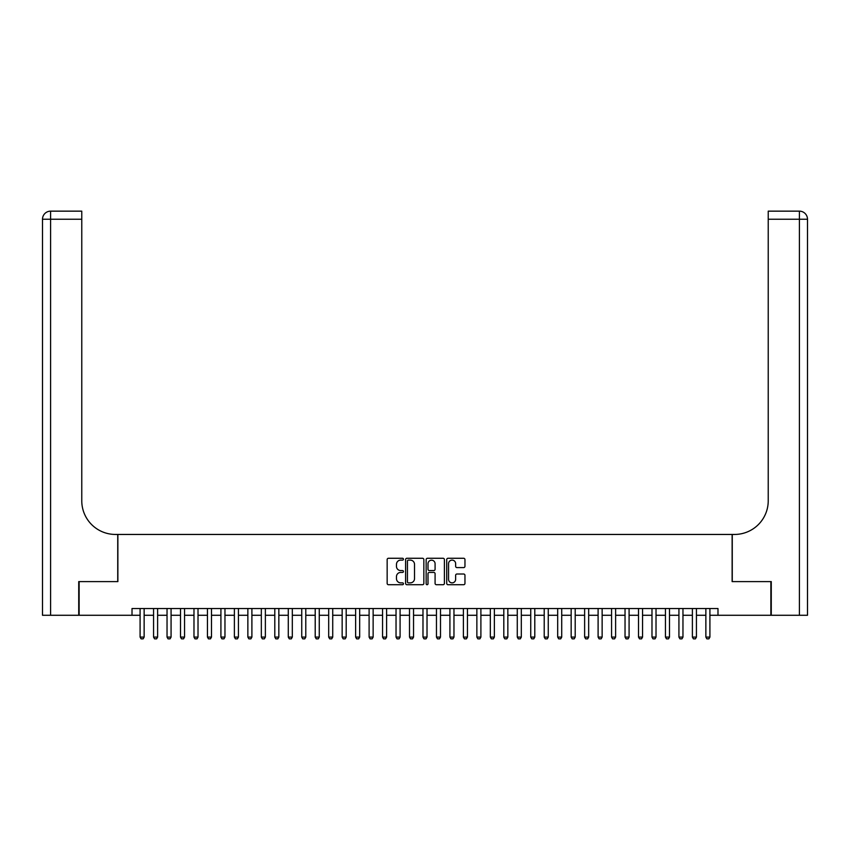 <?xml version="1.0" encoding="UTF-8"?>
<svg xmlns="http://www.w3.org/2000/svg" width="850" height="850" viewBox="0 0 850 850"><rect width="100%" height="100%" fill="white"/><g stroke="black" fill="none" stroke-linecap="round" stroke-linejoin="round"><path stroke-width="1.27" d="M403.453 559.194A0.924 0.924 0 0 0 402.517 558.269L388.471 558.269A1.317 1.317 0 0 0 387.154 559.597L387.154 583.398A1.317 1.317 0 0 0 388.471 584.715L402.517 584.715A0.924 0.924 0 0 0 403.453 583.791A0.924 0.924 0 0 0 402.517 582.866L400.701 582.866A4.229 4.229 0 0 1 396.472 578.638L396.472 576.651A4.229 4.229 0 0 1 400.701 572.422L402.517 572.422A0.924 0.924 0 0 0 403.453 571.497A0.924 0.924 0 0 0 402.517 570.573L400.701 570.573A4.229 4.229 0 0 1 396.472 566.334L396.472 564.357A4.229 4.229 0 0 1 400.701 560.118L402.517 560.118A0.924 0.924 0 0 0 403.453 559.194M463.643 567.598A1.317 1.317 0 0 0 464.961 566.27L464.961 559.597A1.317 1.317 0 0 0 463.643 558.269L448.035 558.269A1.317 1.317 0 0 0 446.717 559.597L446.717 583.398A1.317 1.317 0 0 0 448.035 584.715L463.643 584.715A1.317 1.317 0 0 0 464.961 583.398L464.961 575.333A1.317 1.317 0 0 0 463.643 574.005L456.96 574.005A1.317 1.317 0 0 0 455.642 575.333L455.642 579.328A3.538 3.538 0 0 1 452.104 582.866A3.538 3.538 0 0 1 448.566 579.328L448.566 563.656A3.538 3.538 0 0 1 452.104 560.118A3.538 3.538 0 0 1 455.642 563.656L455.642 566.27A1.317 1.317 0 0 0 456.96 567.598L463.643 567.598M132.016 615.273L79.135 615.273L79.135 581.602L117.874 581.602L117.874 534.448L732.126 534.448L732.126 581.602L770.865 581.602L770.865 615.273L717.984 615.273L717.984 608.536L132.016 608.536L132.016 615.273L140.091 615.273M423.842 559.597A1.317 1.317 0 0 0 422.524 558.269L406.916 558.269A1.317 1.317 0 0 0 405.599 559.597L405.599 583.398A1.317 1.317 0 0 0 406.916 584.715L422.524 584.715A1.317 1.317 0 0 0 423.842 583.398L423.842 559.597M427.476 558.269L443.084 558.269A1.317 1.317 0 0 1 444.401 559.597L444.401 583.398A1.317 1.317 0 0 1 443.084 584.715L436.401 584.715A1.317 1.317 0 0 1 435.083 583.398L435.083 573.739A1.317 1.317 0 0 0 433.755 572.422L429.335 572.422A1.317 1.317 0 0 0 428.007 573.739L428.007 583.791A0.924 0.924 0 0 1 427.082 584.715A0.924 0.924 0 0 1 426.158 583.791L426.158 559.597A1.317 1.317 0 0 1 427.476 558.269M144.139 615.273L153.563 615.273M157.611 615.273L167.036 615.273M171.073 615.273L180.508 615.273M184.546 615.273L193.981 615.273M198.018 615.273L207.453 615.273M211.491 615.273L220.915 615.273M224.963 615.273L234.387 615.273M238.436 615.273L247.86 615.273M251.898 615.273L261.332 615.273M265.37 615.273L274.805 615.273M278.842 615.273L288.277 615.273M292.315 615.273L301.739 615.273M305.788 615.273L315.212 615.273M319.26 615.273L328.684 615.273M332.722 615.273L342.157 615.273M346.194 615.273L355.629 615.273M359.667 615.273L369.102 615.273M373.139 615.273L382.564 615.273M386.612 615.273L396.036 615.273M400.084 615.273L409.509 615.273M413.546 615.273L422.981 615.273M427.019 615.273L436.454 615.273M440.491 615.273L449.916 615.273M453.964 615.273L463.388 615.273M467.436 615.273L476.861 615.273M480.898 615.273L490.333 615.273M494.371 615.273L503.806 615.273M507.843 615.273L517.278 615.273M521.316 615.273L530.74 615.273M534.788 615.273L544.213 615.273M548.261 615.273L557.685 615.273M561.722 615.273L571.157 615.273M575.195 615.273L584.63 615.273M588.668 615.273L598.102 615.273M602.14 615.273L611.564 615.273M615.612 615.273L625.037 615.273M629.085 615.273L638.509 615.273M642.547 615.273L651.982 615.273M656.019 615.273L665.454 615.273M669.492 615.273L678.927 615.273M682.964 615.273L692.389 615.273M696.437 615.273L705.861 615.273M709.909 615.273L717.984 615.273M408.372 560.118A0.924 0.924 0 0 0 407.447 561.053L407.447 581.942A0.924 0.924 0 0 0 408.372 582.866L410.295 582.866A4.229 4.229 0 0 0 414.524 578.638L414.524 564.357A4.229 4.229 0 0 0 410.295 560.118L408.372 560.118M435.083 563.731A3.538 3.538 0 0 0 431.545 560.192A3.538 3.538 0 0 0 428.007 563.731L428.007 569.245A1.317 1.317 0 0 0 429.335 570.573L433.755 570.573A1.317 1.317 0 0 0 435.083 569.245L435.083 563.731M144.139 608.536L144.139 637.096L143.129 638.849L141.111 638.849L140.091 637.096L140.091 608.536M140.091 637.096L144.139 637.096M78.731 581.602L117.736 581.602L117.736 534.448L115.441 534.448A33.681 33.681 0 0 1 81.77 500.777L81.77 219.236L50.586 219.236L50.586 615.273L78.731 615.273L78.731 581.602M50.586 615.273L42.5 615.273L42.5 219.236A8.086 8.086 0 0 1 50.586 211.151L81.77 211.151L81.77 219.236M81.77 211.151L50.586 211.151A8.086 8.086 0 0 0 42.5 219.236L50.586 219.236L50.586 211.151M115.441 534.448A33.681 33.681 0 0 1 81.77 500.777M799.414 615.273L799.414 211.151A8.086 8.086 0 0 1 807.5 219.236L807.5 615.273L771.269 615.273L771.269 581.602L732.264 581.602L732.264 534.448L734.559 534.448A33.681 33.681 0 0 0 768.23 500.777L768.23 211.151L799.414 211.151L768.23 211.151M734.559 534.448A33.681 33.681 0 0 0 768.23 500.777M157.611 608.536L157.611 637.096L156.602 638.849L154.572 638.849L153.563 637.096L153.563 608.536M153.563 637.096L157.611 637.096M171.073 608.536L171.073 637.096L170.064 638.849L168.045 638.849L167.036 637.096L167.036 608.536M167.036 637.096L171.073 637.096M184.546 608.536L184.546 637.096L183.536 638.849L181.518 638.849L180.508 637.096L180.508 608.536M180.508 637.096L184.546 637.096M198.018 608.536L198.018 637.096L197.009 638.849L194.99 638.849L193.981 637.096L193.981 608.536M193.981 637.096L198.018 637.096M211.491 608.536L211.491 637.096L210.481 638.849L208.462 638.849L207.453 637.096L207.453 608.536M207.453 637.096L211.491 637.096M224.963 608.536L224.963 637.096L223.954 638.849L221.924 638.849L220.915 637.096L220.915 608.536M220.915 637.096L224.963 637.096M238.436 608.536L238.436 637.096L237.416 638.849L235.397 638.849L234.387 637.096L234.387 608.536M234.387 637.096L238.436 637.096M251.898 608.536L251.898 637.096L250.888 638.849L248.869 638.849L247.86 637.096L247.86 608.536M247.86 637.096L251.898 637.096M265.37 608.536L265.37 637.096L264.361 638.849L262.342 638.849L261.332 637.096L261.332 608.536M261.332 637.096L265.37 637.096M278.842 608.536L278.842 637.096L277.833 638.849L275.814 638.849L274.805 637.096L274.805 608.536M274.805 637.096L278.842 637.096M292.315 608.536L292.315 637.096L291.306 638.849L289.287 638.849L288.277 637.096L288.277 608.536M288.277 637.096L292.315 637.096M305.788 608.536L305.788 637.096L304.778 638.849L302.749 638.849L301.739 637.096L301.739 608.536M301.739 637.096L305.788 637.096M319.26 608.536L319.26 637.096L318.24 638.849L316.221 638.849L315.212 637.096L315.212 608.536M315.212 637.096L319.26 637.096M332.722 608.536L332.722 637.096L331.712 638.849L329.694 638.849L328.684 637.096L328.684 608.536M328.684 637.096L332.722 637.096M346.194 608.536L346.194 637.096L345.185 638.849L343.166 638.849L342.157 637.096L342.157 608.536M342.157 637.096L346.194 637.096M359.667 608.536L359.667 637.096L358.658 638.849L356.639 638.849L355.629 637.096L355.629 608.536M355.629 637.096L359.667 637.096M373.139 608.536L373.139 637.096L372.13 638.849L370.111 638.849L369.102 637.096L369.102 608.536M369.102 637.096L373.139 637.096M386.612 608.536L386.612 637.096L385.603 638.849L383.573 638.849L382.564 637.096L382.564 608.536M382.564 637.096L386.612 637.096M400.084 608.536L400.084 637.096L399.064 638.849L397.046 638.849L396.036 637.096L396.036 608.536M396.036 637.096L400.084 637.096M413.546 608.536L413.546 637.096L412.537 638.849L410.518 638.849L409.509 637.096L409.509 608.536M409.509 637.096L413.546 637.096M427.019 608.536L427.019 637.096L426.009 638.849L423.991 638.849L422.981 637.096L422.981 608.536M422.981 637.096L427.019 637.096M440.491 608.536L440.491 637.096L439.482 638.849L437.463 638.849L436.454 637.096L436.454 608.536M436.454 637.096L440.491 637.096M453.964 608.536L453.964 637.096L452.954 638.849L450.936 638.849L449.916 637.096L449.916 608.536M449.916 637.096L453.964 637.096M467.436 608.536L467.436 637.096L466.427 638.849L464.397 638.849L463.388 637.096L463.388 608.536M463.388 637.096L467.436 637.096M480.898 608.536L480.898 637.096L479.889 638.849L477.87 638.849L476.861 637.096L476.861 608.536M476.861 637.096L480.898 637.096M494.371 608.536L494.371 637.096L493.361 638.849L491.342 638.849L490.333 637.096L490.333 608.536M490.333 637.096L494.371 637.096M507.843 608.536L507.843 637.096L506.834 638.849L504.815 638.849L503.806 637.096L503.806 608.536M503.806 637.096L507.843 637.096M521.316 608.536L521.316 637.096L520.306 638.849L518.288 638.849L517.278 637.096L517.278 608.536M517.278 637.096L521.316 637.096M534.788 608.536L534.788 637.096L533.779 638.849L531.76 638.849L530.74 637.096L530.74 608.536M530.74 637.096L534.788 637.096M548.261 608.536L548.261 637.096L547.251 638.849L545.222 638.849L544.213 637.096L544.213 608.536M544.213 637.096L548.261 637.096M561.722 608.536L561.722 637.096L560.713 638.849L558.694 638.849L557.685 637.096L557.685 608.536M557.685 637.096L561.722 637.096M575.195 608.536L575.195 637.096L574.186 638.849L572.167 638.849L571.157 637.096L571.157 608.536M571.157 637.096L575.195 637.096M588.668 608.536L588.668 637.096L587.658 638.849L585.639 638.849L584.63 637.096L584.63 608.536M584.63 637.096L588.668 637.096M602.14 608.536L602.14 637.096L601.131 638.849L599.112 638.849L598.102 637.096L598.102 608.536M598.102 637.096L602.14 637.096M615.612 608.536L615.612 637.096L614.603 638.849L612.584 638.849L611.564 637.096L611.564 608.536M611.564 637.096L615.612 637.096M629.085 608.536L629.085 637.096L628.076 638.849L626.046 638.849L625.037 637.096L625.037 608.536M625.037 637.096L629.085 637.096M642.547 608.536L642.547 637.096L641.537 638.849L639.519 638.849L638.509 637.096L638.509 608.536M638.509 637.096L642.547 637.096M656.019 608.536L656.019 637.096L655.01 638.849L652.991 638.849L651.982 637.096L651.982 608.536M651.982 637.096L656.019 637.096M669.492 608.536L669.492 637.096L668.482 638.849L666.464 638.849L665.454 637.096L665.454 608.536M665.454 637.096L669.492 637.096M682.964 608.536L682.964 637.096L681.955 638.849L679.936 638.849L678.927 637.096L678.927 608.536M678.927 637.096L682.964 637.096M696.437 608.536L696.437 637.096L695.428 638.849L693.398 638.849L692.389 637.096L692.389 608.536M692.389 637.096L696.437 637.096M709.909 608.536L709.909 637.096L708.889 638.849L706.871 638.849L705.861 637.096L705.861 608.536M705.861 637.096L709.909 637.096M807.5 219.236L768.23 219.236"/></g></svg>
